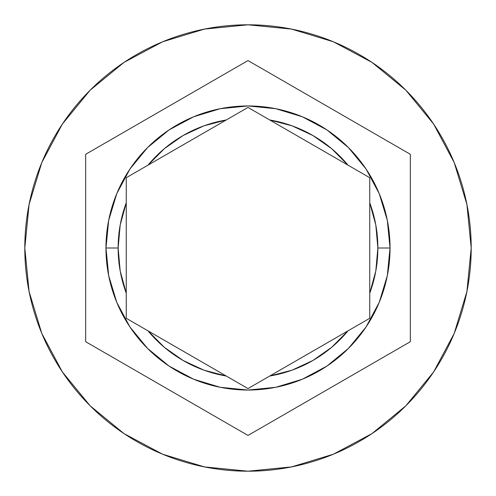 <?xml version="1.0" encoding="UTF-8"?>
<svg xmlns="http://www.w3.org/2000/svg" width="496" height="496" viewBox="0 0 496 496"><rect width="100%" height="100%" fill="white"/><g stroke="black" fill="none" stroke-linecap="round" stroke-linejoin="round"><path stroke-width="0.74" d="M108.692 275.708L105.964 248A142.036 142.036 0 0 1 248 105.964A142.036 142.036 0 0 1 390.036 248A142.036 142.036 0 0 0 248 105.964A142.036 142.036 0 0 0 105.964 248L118.141 248A129.859 129.859 0 0 1 126.257 202.808L126.257 177.711L147.994 165.162A129.859 129.859 0 0 1 226.263 119.97L248 107.421L269.737 119.97A129.859 129.859 0 0 1 348.006 165.162L369.743 177.711L369.743 202.808A129.859 129.859 0 0 1 377.859 248L390.036 248L387.314 275.677M24.8 248A223.2 223.2 0 0 1 248 24.8A223.2 223.2 0 0 1 471.2 248A223.2 223.2 0 0 0 248 24.8A223.2 223.2 0 0 0 24.8 248L29.09 291.543L41.788 333.417L62.415 372.006L90.173 405.827L123.994 433.585L162.583 454.212L204.457 466.91L248 471.2L291.543 466.91L333.417 454.212L372.006 433.585L405.827 405.827L433.585 372.006L454.212 333.417L466.91 291.543L471.2 248L466.91 204.457L454.212 162.583L433.585 123.994L405.827 90.173L372.006 62.415L333.417 41.788L291.543 29.09L248 24.8L204.457 29.09L162.583 41.788L123.994 62.415L90.173 90.173L62.415 123.994L41.788 162.583L29.09 204.457L24.8 248A223.2 223.2 0 0 0 248 471.2A223.2 223.2 0 0 0 471.2 248A223.2 223.2 0 0 1 248 471.2A223.2 223.2 0 0 1 24.8 248M147.994 330.838A129.859 129.859 0 0 0 226.263 376.03L147.994 330.838L164.213 347.212L183.067 360.462L203.974 370.171L226.263 376.03L248 388.579L269.737 376.03L292.026 370.171L312.933 360.462L331.787 347.212L348.006 330.838L248 388.579L244.547 386.589L126.257 318.289L147.994 330.838L126.257 318.289L126.257 202.808L120.181 225.041L118.141 248L120.181 270.959L126.257 293.192L126.257 318.289L126.257 202.808M369.743 202.808L369.743 293.192L375.819 270.959L377.859 248L375.819 225.041L369.743 202.808L369.743 177.711L348.006 165.162L331.787 148.788L312.933 135.538L292.026 125.829L269.737 119.97L369.743 177.711L369.743 318.289L369.743 293.192L369.743 318.289L269.737 376.03A129.859 129.859 0 0 0 348.006 330.838L369.743 318.289M126.257 177.711L226.263 119.97L203.974 125.829L183.067 135.538L164.213 148.788L147.994 165.162L126.257 177.711L248 107.421L269.737 119.97L248 107.421L226.263 119.97L248 107.421L348.006 165.162M248 60.562L410.328 154.281L410.328 341.719L248 435.438L85.672 341.719L85.672 154.281L248 60.562L410.328 154.281L248 60.562L85.672 154.281L85.672 341.719L248 435.438L410.328 341.719L410.328 154.281L410.328 341.719L248 435.438L85.672 341.719L85.672 154.281L248 60.562M387.302 275.739L379.248 302.3M379.204 302.411L366.122 326.87M366.073 326.951L348.459 348.409M348.434 348.434L326.914 366.098L302.399 379.204M302.312 379.242L275.77 387.295M275.646 387.32L248.074 390.036M247.926 390.036L220.354 387.32M220.23 387.295L193.688 379.242M193.645 379.223L169.086 366.098L147.566 348.434M147.541 348.409L129.927 326.951M129.878 326.87L116.796 302.411M116.752 302.3L108.698 275.739M387.308 220.292L390.036 248A142.036 142.036 0 0 1 248 390.036A142.036 142.036 0 0 1 105.964 248L108.686 220.323M108.698 220.261L116.752 193.7M116.796 193.589L129.878 169.13M129.927 169.049L147.541 147.591M147.566 147.566L169.086 129.902L193.601 116.796M193.688 116.758L220.23 108.705M220.354 108.68L247.926 105.964M248.074 105.964L275.646 108.68M275.77 108.705L302.312 116.758M302.355 116.777L326.914 129.902L348.434 147.566M348.459 147.591L366.073 169.049M366.122 169.13L379.204 193.589M379.248 193.7L387.302 220.261M126.257 293.192A129.859 129.859 0 0 1 118.141 248L105.964 248A142.036 142.036 0 0 0 248 390.036A142.036 142.036 0 0 0 390.036 248L377.859 248A129.859 129.859 0 0 1 369.743 293.192"/></g></svg>
